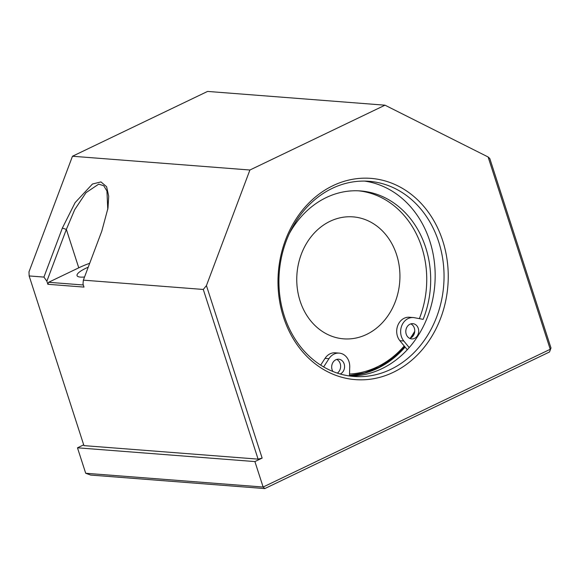 <?xml version="1.0" encoding="UTF-8"?>
<svg xmlns="http://www.w3.org/2000/svg" width="580" height="580" viewBox="0 0 580 580"><rect width="100%" height="100%" fill="white"/><g stroke="black" fill="none" stroke-linecap="round" stroke-linejoin="round"><path stroke-width="0.87" d="M47.857 284.287L83.998 287.093L83.005 284.019L83.361 280.147L203.283 289.456L258.093 459.135L83.948 445.621L29.145 275.942L43.928 277.088L46.864 281.213L47.857 284.287L48.604 282.293L83.317 284.99M551 348L549.499 351.988L551 348L489.803 158.521L488.113 156.977L550.231 349.283L263.132 487.033L254.91 461.578L77.481 447.811L85.702 473.265L90.668 475.063L264.813 488.577L263.132 487.033L85.702 473.265M258.093 459.135L262.145 458.106L206.429 285.599L203.283 289.456M206.429 285.599L249.907 170.012L72.478 156.245L29 271.832L29.145 275.942M83.361 280.147L101.79 231.152L107.981 208.133L108.706 196.25L106.597 186.702L100.956 181.917L92.474 184.012L75.11 202.63L62.357 228.092L43.928 277.088M262.145 458.106L254.91 461.578M249.907 170.012L385.011 105.19L488.113 156.977M283.511 317.202A100.927 85.028 94.4 0 0 429.04 340.728A100.927 85.028 94.4 0 0 376.833 179.082A100.927 85.028 94.4 0 0 283.511 317.202M438.69 241.838A97.868 82.447 -85.6 0 1 353.916 376.456A97.868 82.447 -85.6 0 1 284.28 315.919A97.868 82.447 -85.6 0 1 369.061 181.301A97.868 82.447 -85.6 0 1 438.69 241.838M364.61 181.098A97.868 82.447 -85.6 0 1 429.816 241.149A97.868 82.447 -85.6 0 1 349.486 375.971M264.813 488.577L549.499 351.988M77.481 447.811L83.694 444.831M385.011 105.19L207.582 91.422L72.478 156.245M46.864 281.213L66.352 229.405L62.357 228.092M89.704 263.269A33.64 7.946 -17.9 0 0 78.764 267.822L66.352 229.405L74.711 209.655L85.999 192.683L98.687 184.15L103.769 185.738L106.938 191.045L107.778 209.423M78.764 267.822L48.604 282.293M84.542 276.993A20.8 4.915 162.1 0 1 77.046 275.616A20.8 4.915 162.1 0 1 88.233 267.199M349.479 375.564A97.868 82.447 94.4 0 0 405.094 347.065M366.611 334.421A61.168 51.533 -85.6 0 1 343.614 338.843A61.168 51.533 -85.6 0 1 296.967 273.869A61.168 51.533 -85.6 0 1 353.075 216.876A61.168 51.533 -85.6 0 1 399.468 268.025A61.168 51.533 -85.6 0 1 366.611 334.421M409.705 338.387A7.649 6.438 94.4 0 0 414.722 331.477A7.649 6.438 94.4 0 0 410.828 323.872M406.21 334.174A7.649 6.438 -85.6 0 1 412.829 323.662A7.649 6.438 -85.6 0 1 418.666 331.782A7.649 6.438 -85.6 0 1 411.648 338.908A7.649 6.438 -85.6 0 1 406.21 334.174M337.321 373.107A7.649 6.438 94.4 0 0 340.627 365.937A7.649 6.438 94.4 0 0 336.719 359.433M332.906 371.483A7.649 6.438 -85.6 0 1 332.094 369.736A7.649 6.438 -85.6 0 1 338.72 359.216A7.649 6.438 -85.6 0 1 344.535 365.733A7.649 6.438 -85.6 0 1 340.221 373.998M409.204 347.579L403.81 340.996A13.761 11.593 -85.6 0 1 401.802 325.605A13.761 11.593 -85.6 0 1 413.308 317.557A13.761 11.593 -85.6 0 1 414.374 317.702L423.139 319.363A91.444 77.038 94.4 0 0 360.637 190.95A91.444 77.038 94.4 0 0 289.572 233.153M407.276 349.726L399.866 340.692A13.761 11.593 -85.6 0 1 397.858 325.293A13.761 11.593 -85.6 0 1 409.364 317.253L413.308 317.557M419.362 318.645A91.444 77.038 94.4 0 0 358.665 190.827M323.64 366.944L328.976 358.672A13.761 11.593 -85.6 0 1 339.191 353.118A13.761 11.593 -85.6 0 1 349.733 366.944L349.472 375.963M320.668 365.132L325.032 358.368A13.761 11.593 -85.6 0 1 335.247 352.814L339.191 353.118M414.736 331.252A96.338 81.164 -85.6 0 1 410.299 338.176M404.202 345.985A96.338 81.164 -85.6 0 1 349.53 374.035M399.866 340.692L403.81 340.996M325.032 358.368L328.976 358.672M349.486 375.463L364.682 372.897L379.284 367.089L392.798 358.244L404.76 346.659M412.032 337.089L414.337 333.464"/></g></svg>
